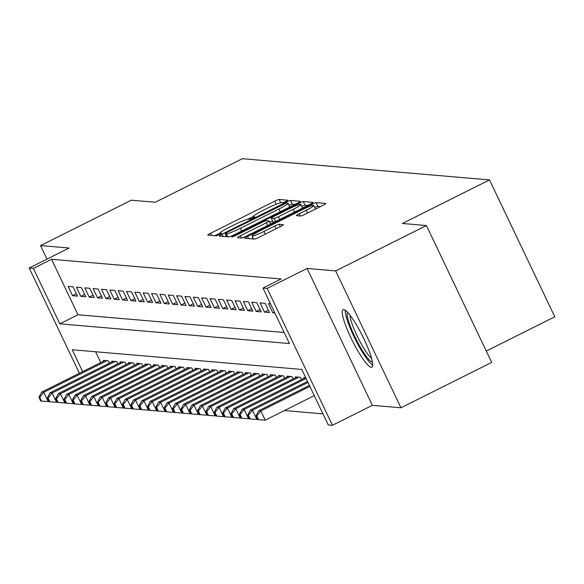 <?xml version="1.0" encoding="UTF-8"?>
<svg xmlns="http://www.w3.org/2000/svg" width="584" height="584" viewBox="0 0 584 584"><rect width="100%" height="100%" fill="white"/><g stroke="black" fill="none" stroke-linecap="round" stroke-linejoin="round"><path stroke-width="0.88" d="M285.912 201.509L287.832 200.21L279.123 199.465A4.044 0.423 -25.5 0 0 274.743 201.173L210.612 233.242A4.044 0.423 -25.5 0 0 207.78 235.053A4.044 0.423 -25.5 0 0 207.868 235.096L216.576 235.841L221.628 233.374L220.438 233.25A12.943 1.351 -25.5 0 1 220.153 233.126A12.943 1.351 -25.5 0 1 229.213 227.322L234.556 224.65A12.943 1.351 -25.5 0 1 248.58 219.175L249.711 219.27L252.777 218.073L254.755 216.81L253.573 216.679A12.943 1.351 -25.5 0 1 253.288 216.554A12.943 1.351 -25.5 0 1 262.347 210.758L267.691 208.087A12.943 1.351 -25.5 0 1 281.714 202.612L282.839 202.706L285.912 201.509M343.691 309.557A32.142 5.606 -116.6 0 0 343.078 309.659A32.142 5.606 -116.6 0 0 351.685 339.392A32.142 5.606 -116.6 0 0 371.22 367.27A32.142 5.606 -116.6 0 0 371.833 367.168A32.142 5.606 -116.6 0 0 363.226 337.435A32.142 5.606 -116.6 0 0 343.691 309.557M300.592 216.022A4.044 0.423 -25.5 0 0 304.979 214.313L322.967 205.312A4.044 0.423 -25.5 0 0 325.799 203.502A4.044 0.423 -25.5 0 0 325.711 203.466L316.039 202.633A4.044 0.423 -25.5 0 0 311.659 204.342L247.528 236.411A4.044 0.423 -25.5 0 0 244.696 238.221A4.044 0.423 -25.5 0 0 244.791 238.265L254.456 239.09A4.044 0.423 -25.5 0 0 258.843 237.381L280.576 226.512A4.044 0.423 -25.5 0 0 283.408 224.701A4.044 0.423 -25.5 0 0 283.313 224.665L279.174 224.307A4.044 0.423 -25.5 0 0 274.794 226.015L264.019 231.41A10.819 1.131 -25.5 0 1 252.062 235.878A10.819 1.131 -25.5 0 1 259.632 231.03L301.848 209.919A10.819 1.131 -25.5 0 1 313.812 205.451A10.819 1.131 -25.5 0 1 306.235 210.298L299.198 213.817A4.044 0.423 -25.5 0 0 296.365 215.627A4.044 0.423 -25.5 0 0 296.453 215.664L300.592 216.022M426.408 225.533L491.691 362.409L400.952 407.785L335.669 270.91L426.408 225.533L402.405 223.475L489.516 179.916L242.382 158.709L155.271 202.261L131.269 200.202L40.53 245.579L69.124 248.032L29.2 267.998L33.376 268.355L51.523 259.281L281.123 278.984L262.975 288.058L267.143 288.416L332.435 425.291L328.259 424.933L301.789 369.446L72.197 349.743L82.636 371.628M335.669 270.91L307.075 268.45L267.143 288.416M297.482 203.13A4.044 0.423 -25.5 0 0 300.315 201.312A4.044 0.423 -25.5 0 0 300.227 201.276L290.555 200.443A4.044 0.423 -25.5 0 0 286.175 202.159L222.044 234.221A4.044 0.423 -25.5 0 0 219.212 236.031A4.044 0.423 -25.5 0 0 219.299 236.075L228.972 236.907A4.044 0.423 -25.5 0 0 233.352 235.191L297.482 203.13M303.3 201.538L312.966 202.371A4.044 0.423 -25.5 0 1 313.053 202.407A4.044 0.423 -25.5 0 1 310.228 204.218L246.098 236.286A4.044 0.423 -25.5 0 1 241.718 237.995L237.578 237.644A4.044 0.423 -25.5 0 1 237.491 237.6A4.044 0.423 -25.5 0 1 240.316 235.79L266.326 222.789A4.044 0.423 -25.5 0 0 269.158 220.971A4.044 0.423 -25.5 0 0 269.071 220.934L266.326 220.701A4.044 0.423 -25.5 0 0 261.946 222.409L234.863 235.951L231.738 237.119L233.717 235.848L298.913 203.247A4.044 0.423 -25.5 0 1 303.3 201.538L305.06 205.239L307.731 205.466M40.53 245.579L46.983 259.106M73.08 286.853L68.073 286.423L72.482 295.672L77.49 296.103L73.08 286.853M81.431 287.569L76.424 287.138L80.833 296.387L85.841 296.818L81.431 287.569M89.783 288.284L84.768 287.854L89.184 297.103L94.192 297.533L89.783 288.284M98.127 289L93.119 288.569L97.528 297.818L102.543 298.249L98.127 289M106.478 289.715L101.47 289.292L105.879 298.534L110.887 298.964L106.478 289.715M114.829 290.438L109.814 290.007L114.23 299.256L119.238 299.68L114.829 290.438M123.173 291.153L118.165 290.722L122.574 299.972L127.589 300.402L123.173 291.153M131.524 291.869L126.516 291.438L130.925 300.687L135.933 301.118L131.524 291.869M139.875 292.584L134.868 292.153L139.277 301.402L144.285 301.833L139.875 292.584M148.219 293.299L143.211 292.869L147.628 302.118L152.636 302.548L148.219 293.299M156.57 294.015L151.563 293.584L155.972 302.833L160.98 303.264L156.57 294.015M164.922 294.738L159.914 294.307L164.323 303.556L169.331 303.979L164.922 294.738M173.273 295.453L168.258 295.022L172.674 304.271L177.682 304.702L173.273 295.453M181.617 296.168L176.609 295.738L181.018 304.987L186.033 305.417L181.617 296.168M189.968 296.884L184.96 296.453L189.369 305.702L194.377 306.133L189.968 296.884M198.319 297.599L193.304 297.168L197.721 306.418L202.728 306.848L198.319 297.599M206.663 298.314L201.655 297.884L206.064 307.133L211.079 307.564L206.663 298.314M215.014 299.03L210.006 298.606L214.416 307.848L219.423 308.279L215.014 299.03M223.365 299.753L218.358 299.322L222.767 308.571L227.775 309.002L223.365 299.753M231.709 300.468L226.702 300.037L231.118 309.286L236.126 309.717L231.709 300.468M240.061 301.183L235.053 300.753L239.462 310.002L244.47 310.433L240.061 301.183M248.412 301.899L243.404 301.468L247.813 310.717L252.821 311.148L248.412 301.899M256.763 302.614L251.748 302.183L256.164 311.433L261.172 311.863L256.763 302.614M265.107 303.33L260.099 302.899L264.508 312.148L269.523 312.579L265.107 303.33M270.48 303.789L268.45 303.622L272.859 312.871L274.889 313.039M51.523 259.281L77.993 314.769L284.152 332.464M284.488 410.545L322.974 413.852M95.63 351.75L100.784 362.554M103.689 361.102L103.361 360.408L108.368 360.839L109.456 363.109M112.04 361.817L111.712 361.124L116.72 361.554L117.807 363.825M120.392 362.533L120.063 361.839L125.071 362.27L126.151 364.54M128.736 363.248L128.407 362.562L133.422 362.993L134.502 365.263M137.087 363.963L136.758 363.277L141.766 363.708L142.854 365.978M145.438 364.686L145.109 363.993L150.117 364.423L151.198 366.694M153.789 365.401L153.453 364.708L158.468 365.139L159.549 367.409M162.133 366.117L161.804 365.423L166.812 365.854L167.9 368.124M170.484 366.832L170.156 366.139L175.163 366.569L176.244 368.84M178.835 367.548L178.507 366.861L183.515 367.285L184.595 369.562M187.179 368.263L186.851 367.577L191.859 368.008L192.946 370.278M195.531 368.986L195.202 368.292L200.21 368.723L201.297 370.993M203.882 369.701L203.553 369.008L208.561 369.438L209.641 371.709M212.226 370.417L211.897 369.723L216.912 370.154L217.993 372.424M220.577 371.132L220.248 370.438L225.256 370.869L226.344 373.139M228.928 371.847L228.599 371.154L233.607 371.585L234.688 373.855M237.279 372.563L236.943 371.877L241.958 372.307L243.039 374.578M245.623 373.278L245.295 372.592L250.302 373.023L251.39 375.293M253.974 374.001L253.646 373.307L258.654 373.738L259.734 376.008M262.326 374.716L261.997 374.023L267.005 374.454L268.085 376.724M270.669 375.432L270.341 374.738L275.349 375.169L276.436 377.439M279.021 376.147L278.692 375.454L283.7 375.884L284.788 378.155M287.372 376.863L287.043 376.176L292.051 376.6L293.132 378.877M295.716 377.578L295.387 376.892L300.402 377.322L301.483 379.593M304.067 378.301L303.738 377.607L305.768 377.782M486.275 351.057L554.8 316.791L489.516 179.916M307.075 268.45L372.358 405.332L400.952 407.785M372.358 405.332L332.435 425.291M33.376 268.355L59.845 323.843L289.438 343.553L262.975 288.058M79.402 373.249L29.2 267.998M77.993 314.769L59.845 323.843M72.482 295.672L76.365 293.73M80.833 296.387L84.709 294.445M89.184 297.103L93.06 295.161M97.528 297.818L101.412 295.884M105.879 298.534L109.755 296.599M114.23 299.256L118.107 297.314M122.574 299.972L126.458 298.03M130.925 300.687L134.809 298.745M139.277 301.402L143.153 299.461M147.628 302.118L151.504 300.183M155.972 302.833L159.855 300.899M164.323 303.556L168.199 301.614M172.674 304.271L176.55 302.329M181.018 304.987L184.902 303.045M189.369 305.702L193.246 303.76M197.721 306.418L201.597 304.476M206.064 307.133L209.948 305.198M214.416 307.848L218.299 305.914M222.767 308.571L226.643 306.629M231.118 309.286L234.994 307.345M239.462 310.002L243.346 308.06M247.813 310.717L251.689 308.775M256.164 311.433L260.041 309.498M264.508 312.148L268.392 310.214M272.859 312.871L274.429 312.082M253.273 216.489L247.718 219.27M220.139 233.06L214.868 235.695M294.986 204.371L292.321 204.144A4.044 0.423 -25.5 0 0 288.949 205.364M286.467 203.013L227.11 232.359L225.125 233.629L226.38 233.761A12.943 1.351 -25.5 0 0 240.404 228.286L278.882 209.043A12.943 1.351 -25.5 0 0 287.941 203.247A12.943 1.351 -25.5 0 0 287.656 203.115L286.467 203.013M289.715 207.006A12.943 1.351 -25.5 0 0 289.708 206.948L287.941 203.247M269.83 222.38L272.575 221M293.314 209.291A10.819 1.131 -25.5 0 0 300.891 204.444A10.819 1.131 -25.5 0 0 288.927 208.919L274.057 216.35A4.044 0.423 -25.5 0 0 271.224 218.168A4.044 0.423 -25.5 0 0 271.312 218.204L274.057 218.438A4.044 0.423 -25.5 0 0 278.437 216.73L293.314 209.291L294.621 212.021M273.013 221.774A4.044 0.423 -25.5 0 0 272.991 221.862A4.044 0.423 -25.5 0 0 273.078 221.905L271.312 218.204M274.597 222.037L273.078 221.905M305.06 205.239A4.044 0.423 -25.5 0 0 301.818 206.4M253.157 238.177L251.792 238.863M320.477 206.561L317.805 206.334A4.044 0.423 -25.5 0 0 314.747 207.415M104.821 360.532L41.668 392.112L43.756 392.295L48.165 401.544L48.786 401.237M39.734 397.375L38.902 397.303L40.661 401.004L41.501 401.077L39.734 397.375L43.756 392.295L106.908 360.715M38.902 397.303L41.668 392.112M48.165 401.544L41.501 401.077M372.395 361.934A27.82 4.854 63.4 0 1 361.438 349.028A27.82 4.854 63.4 0 1 347.597 312.352M349.977 315.178A25.754 4.49 -116.6 0 0 363.168 347.224A25.754 4.49 -116.6 0 0 371.563 358.342M345.253 310.235A31.938 5.57 -116.6 0 0 361.598 350.816A31.938 5.57 -116.6 0 0 372.68 365.08M113.172 361.248L50.02 392.828L52.107 393.01L56.517 402.259L57.13 401.953M48.085 398.091L47.246 398.018L49.012 401.719L49.852 401.792L48.085 398.091L52.107 393.01L115.26 361.43M47.246 398.018L50.02 392.828M56.517 402.259L49.852 401.792M121.523 361.971L58.364 393.55L60.451 393.726L64.868 402.975L65.481 402.668M56.436 398.806L55.597 398.733L57.363 402.434L58.196 402.507L56.436 398.806L60.451 393.726L123.611 362.146M55.597 398.733L58.364 393.55M64.868 402.975L58.196 402.507M129.867 362.686L66.715 394.266L68.802 394.441L73.212 403.69L73.832 403.383M64.78 399.522L63.948 399.449L65.715 403.15L66.547 403.223L64.78 399.522L68.802 394.441L131.955 362.861M63.948 399.449L66.715 394.266M73.212 403.69L66.547 403.223M138.218 363.401L75.066 394.981L77.154 395.156L81.563 404.405L82.176 404.099M73.131 400.237L72.299 400.171L74.058 403.865L74.898 403.938L73.131 400.237L77.154 395.156L140.306 363.577M72.299 400.171L75.066 394.981M81.563 404.405L74.898 403.938M146.569 364.117L83.417 395.696L85.498 395.879L89.914 405.128L90.527 404.814M81.483 400.96L80.643 400.887L82.41 404.581L83.242 404.654L81.483 400.96L85.498 395.879L148.657 364.299M80.643 400.887L83.417 395.696M89.914 405.128L83.242 404.654M154.921 364.832L91.761 396.412L93.849 396.594L98.258 405.844L98.878 405.537M89.826 401.675L88.994 401.602L90.761 405.303L91.593 405.369L89.826 401.675L93.849 396.594L157.001 365.015M88.994 401.602L91.761 396.412M98.258 405.844L91.593 405.369M163.264 365.548L100.112 397.127L102.2 397.31L106.609 406.559L107.222 406.252M98.178 402.391L97.345 402.318L99.105 406.019L99.944 406.092L98.178 402.391L102.2 397.31L165.352 365.73M97.345 402.318L100.112 397.127M106.609 406.559L99.944 406.092M171.616 366.27L108.463 397.85L110.551 398.025L114.96 407.274L115.574 406.968M106.529 403.106L105.689 403.033L107.456 406.734L108.288 406.807L106.529 403.106L110.551 398.025L173.703 366.445M105.689 403.033L108.463 397.85M114.96 407.274L108.288 406.807M179.967 366.986L116.807 398.565L118.895 398.741L123.312 407.99L123.925 407.683M114.873 403.821L114.041 403.748L115.807 407.45L116.639 407.522L114.873 403.821L118.895 398.741L182.055 367.161M114.041 403.748L116.807 398.565M123.312 407.99L116.639 407.522M188.311 367.701L125.158 399.281L127.246 399.456L131.655 408.705L132.276 408.399M123.224 404.537L122.392 404.464L124.151 408.165L124.991 408.238L123.224 404.537L127.246 399.456L190.399 367.876M122.392 404.464L125.158 399.281M131.655 408.705L124.991 408.238M196.662 368.416L133.51 399.996L135.597 400.179L140.007 409.421L140.62 409.114M131.575 405.252L130.736 405.186L132.502 408.88L133.342 408.953L131.575 405.252L135.597 400.179L198.75 368.599M130.736 405.186L133.51 399.996M140.007 409.421L133.342 408.953M205.013 369.132L141.854 400.712L143.941 400.894L148.358 410.143L148.971 409.829M139.926 405.975L139.087 405.902L140.853 409.603L141.686 409.669L139.926 405.975L143.941 400.894L207.101 369.314M139.087 405.902L141.854 400.712M148.358 410.143L141.686 409.669M213.357 369.847L150.205 401.427L152.293 401.609L156.702 410.859L157.322 410.552M148.27 406.69L147.438 406.617L149.205 410.318L150.037 410.391L148.27 406.69L152.293 401.609L215.445 370.03M147.438 406.617L150.205 401.427M156.702 410.859L150.037 410.391M221.708 370.57L158.556 402.142L160.644 402.325L165.053 411.574L165.666 411.267M156.621 407.406L155.789 407.333L157.549 411.034L158.388 411.107L156.621 407.406L160.644 402.325L223.796 370.745M155.789 407.333L158.556 402.142M165.053 411.574L158.388 411.107M230.059 371.285L166.907 402.865L168.988 403.04L173.404 412.289L174.017 411.983M164.973 408.121L164.133 408.048L165.9 411.749L166.732 411.822L164.973 408.121L168.988 403.04L232.147 371.461M164.133 408.048L166.907 402.865M173.404 412.289L166.732 411.822M238.411 372.001L175.251 403.581L177.339 403.756L181.748 413.005L182.369 412.698M173.317 408.836L172.484 408.764L174.251 412.465L175.083 412.538L173.317 408.836L177.339 403.756L240.491 372.176M172.484 408.764L175.251 403.581M181.748 413.005L175.083 412.538M246.755 372.716L183.602 404.296L185.69 404.471L190.099 413.72L190.713 413.414M181.668 409.552L180.836 409.486L182.595 413.18L183.434 413.253L181.668 409.552L185.69 404.471L248.842 372.899M180.836 409.486L183.602 404.296M190.099 413.72L183.434 413.253M255.106 373.431L191.953 405.011L194.041 405.194L198.451 414.443L199.064 414.129M190.019 410.275L189.179 410.202L190.946 413.895L191.778 413.968L190.019 410.275L194.041 405.194L257.194 373.614M189.179 410.202L191.953 405.011M198.451 414.443L191.778 413.968M263.457 374.147L200.297 405.727L202.385 405.909L206.802 415.158L207.415 414.852M198.363 410.99L197.531 410.917L199.297 414.618L200.129 414.684L198.363 410.99L202.385 405.909L265.545 374.329M197.531 410.917L200.297 405.727M206.802 415.158L200.129 414.684M271.801 374.862L208.649 406.442L210.736 406.625L215.146 415.874L215.766 415.567M206.714 411.705L205.882 411.632L207.641 415.334L208.481 415.406L206.714 411.705L210.736 406.625L273.889 375.045M205.882 411.632L208.649 406.442M215.146 415.874L208.481 415.406M280.152 375.585L217 407.165L219.088 407.34L223.497 416.589L224.11 416.282M215.065 412.421L214.226 412.348L215.992 416.049L216.832 416.122L215.065 412.421L219.088 407.34L282.24 375.76M214.226 412.348L217 407.165M223.497 416.589L216.832 416.122M288.503 376.3L225.344 407.88L227.431 408.055L231.848 417.304L232.461 416.998M223.417 413.136L222.577 413.063L224.344 416.764L225.176 416.837L223.417 413.136L227.431 408.055L290.591 376.476M222.577 413.063L225.344 407.88M231.848 417.304L225.176 416.837M296.847 377.016L233.695 408.596L235.783 408.771L240.192 418.02L240.812 417.713M231.76 413.852L230.928 413.786L232.695 417.48L233.527 417.553L231.76 413.852L235.783 408.771L298.935 377.191M230.928 413.786L233.695 408.596M240.192 418.02L233.527 417.553M305.198 377.731L242.046 409.311L244.134 409.494L248.543 418.735L249.156 418.429M240.112 414.567L239.279 414.501L241.039 418.195L241.878 418.268L240.112 414.567L244.134 409.494L306.111 378.498M239.279 414.501L242.046 409.311M248.543 418.735L241.878 418.268M307.52 381.461L250.397 410.026L252.478 410.209L256.894 419.458L257.507 419.144M248.463 415.29L247.623 415.217L249.39 418.918L250.222 418.984L248.463 415.29L252.478 410.209L307.994 382.447M247.623 415.217L250.397 410.026M256.894 419.458L250.222 418.984M309.411 385.411L258.741 410.742L260.829 410.924L265.238 420.173L314.287 395.645M256.807 416.005L255.974 415.932L257.741 419.633L258.573 419.706L256.807 416.005L260.829 410.924L309.878 386.396M255.974 415.932L258.741 410.742M265.238 420.173L258.573 419.706M253.938 217.452L253.573 216.679M220.803 234.016L220.438 233.25M211.649 235.418L210.612 233.242M276.203 204.247L274.743 201.173M280.685 202.736L279.123 199.465M223.081 236.396L222.044 234.221M286.591 203.028L286.175 202.159M292.321 204.144L290.555 200.443M226.643 236.702L225.19 233.658M227.833 236.805L226.38 233.761M241.703 231.016L240.404 228.286M280.181 211.78L278.882 209.043M241.36 237.965L240.316 235.79M267.633 225.519L266.326 222.789M270.56 224.052L269.136 221.066M233.972 236.374L233.717 235.848M299.519 204.509L298.913 203.247M275.546 221.562L274.057 218.438M279.743 219.46L278.437 216.73M300.234 215.992L299.198 213.817M307.542 213.029L306.235 210.298M265.318 234.14L264.019 231.41M276.101 228.753L274.794 226.015M280.298 226.65L279.174 224.307M248.572 238.586L247.528 236.411M312.243 205.568L311.659 204.342M317.805 206.334L316.039 202.633M253.763 217.555L253.288 216.554M220.628 234.118L220.153 233.126M226.592 236.702L225.125 233.629M270.611 224.03L269.158 220.971M302.6 208.035L300.891 204.444M272.991 221.862L271.224 218.168M315.521 209.036L313.812 205.451M253.558 239.017L252.062 235.878"/></g></svg>
